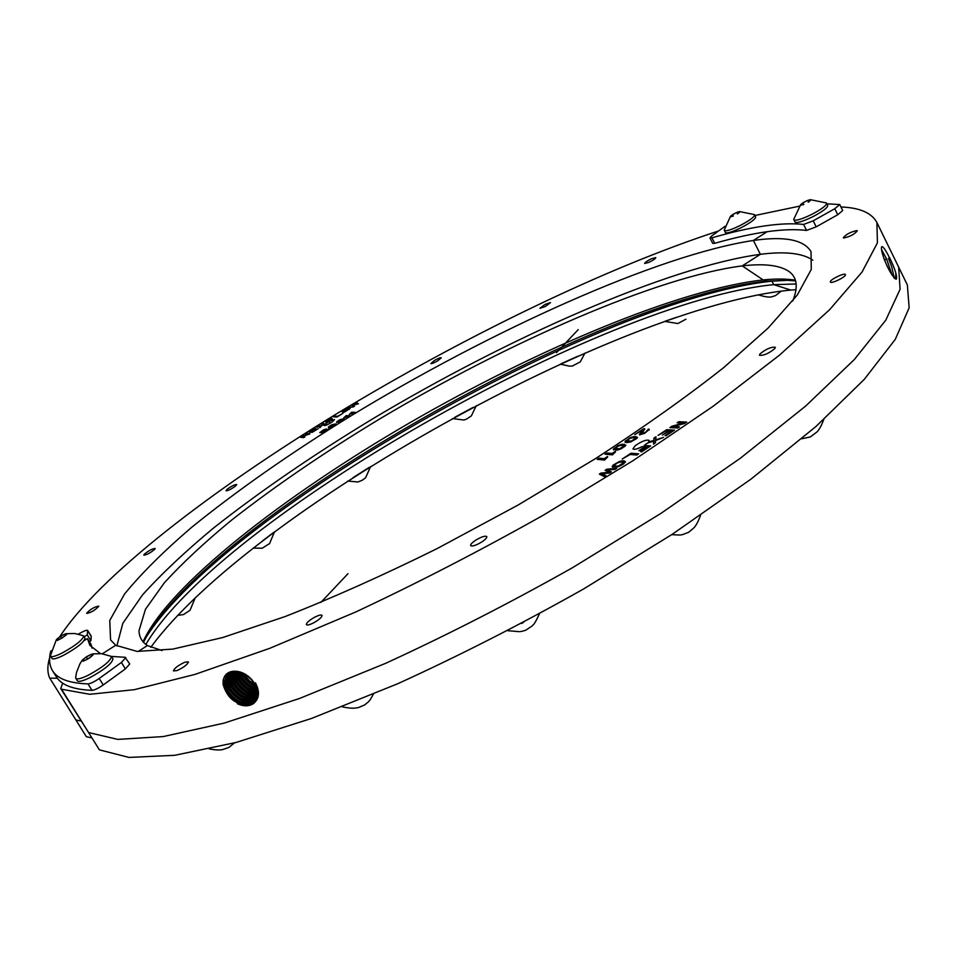 <?xml version="1.0" encoding="UTF-8"?>
<svg xmlns="http://www.w3.org/2000/svg" width="957" height="957" viewBox="0 0 957 957"><rect width="100%" height="100%" fill="white"/><g stroke="black" fill="none" stroke-linecap="round" stroke-linejoin="round"><path stroke-width="1.44" d="M754.953 215.492L799.358 206.186M826.896 203.805L839.744 204.547L834.767 208.71L813.211 220.828L803.593 224.44C781.821 222.024 751.269 226.486 711.936 237.838L709.95 237.922L711.817 235.853L725.119 226.247M839.744 204.547L842.698 210.552L837.734 214.727L816.201 226.845L806.572 230.434C784.716 227.814 754.092 232.108 714.723 243.305L712.738 243.377L709.95 237.922M796.033 289.684L790.829 290.067C618.557 306.407 249.992 511.696 150.751 647.375M796.152 283.99L773.723 284.648L790.829 290.067L773.723 284.648C603.604 301.216 219.476 519.125 145.847 644.456M795.59 280.891L787.324 280.317L766.976 281.119L787.396 280.329L771.976 281.179L773.723 284.648L771.976 281.179C601.642 298.333 215.66 517.51 143.251 642.027M49.632 657.818C47.252 665.653 47.264 672.376 49.668 677.987L75.914 719.987L80.986 720.98L75.914 719.987L86.357 736.711L91.501 737.811M228.567 688.777L229.417 688.597L228.567 688.777M232.754 687.88L233.903 687.628M239.489 680.606L240.614 680.343M242.372 674.685L244.011 674.29M795.375 280.186C786.403 278.774 775.672 278.678 763.184 279.923L742.213 265.902L760.372 254.311L753.386 240.458L767.239 231.666L753.386 240.458C657.507 255.029 490.917 330.655 350.812 415.936C290.127 453.379 236.989 490.582 191.388 527.546C163.515 551.459 141.241 573.614 124.566 594.01L109.756 620.471L110.569 639.934L115.725 645.269L137.09 651.406L172.822 649.097L222.658 637.553L285.246 616.511C332.534 597.922 383.135 575.289 437.05 548.636L517.881 505.152L595.541 458.582C644.276 426.93 687.018 396.581 723.767 367.536L768.112 328.06L797.277 295.043L811.273 269.455L811.022 251.667C803.868 239.705 784.656 235.972 753.386 240.458L760.372 254.311C667.436 267.063 508.358 337.618 371.842 419.357C312.724 455.233 260.065 491.372 213.842 527.785C185.215 551.519 161.41 573.925 142.449 595.003L122.819 623.33L116.826 645.999M147.39 635.089C230.769 508.717 604.716 298.237 771.976 281.179L766.976 281.119L763.184 279.923C678.716 289.289 536.41 349.556 409.799 422.755C283.619 495.977 168.743 585.229 143.036 641.776M792.743 300.988C798.593 286.633 797.025 276.597 788.054 270.867C778.663 265.077 763.375 263.426 742.213 265.902C657.315 276.717 508.55 342.127 380.24 418.616C324.71 452.171 275.209 485.965 231.726 520.01C204.786 542.176 182.32 563.111 164.329 582.801L145.452 609.31L139.028 630.627C139.136 636.967 141.935 641.944 147.426 645.568L162.068 650.569M147.426 645.568L138.167 651.478L147.426 645.568M812.84 260.184C802.564 253.126 785.075 251.177 760.372 254.311L742.213 265.902L763.184 279.923L766.976 281.119C600.613 297.938 222.251 512.115 147.426 635.017L143.526 642.326M115.725 645.269L102.327 653.775L115.725 645.269M62.66 683.154L60.746 688.562L61.547 689.231L89.791 694.292L134.327 689.674L194.869 674.434L269.802 648.308L356.016 611.858C417.754 582.909 480.187 550.682 543.301 515.201L633.163 460.58L713.324 406.139L779.668 355.011L829.587 309.721L862.066 272.027L877.402 242.887L876.923 222.562C871.707 212.849 859.721 207.657 840.952 206.987M60.746 688.562L88.594 732.548L117.807 739.402L163.169 736.579L224.321 723.061L299.577 698.454L385.815 663.249C447.409 634.958 509.543 603.161 572.202 567.884L661.227 513.191L740.383 458.212L805.615 406.091L854.398 359.473L885.775 320.188L900.082 289.301L898.671 267.159L907.368 284.983L909.15 307.843L895.25 339.412L864.315 379.331L815.974 426.487L751.173 478.978L672.424 534.185L583.734 588.89C521.254 624.108 459.24 655.724 397.693 683.753L311.468 718.468L236.08 742.465L174.688 755.312L129.004 757.43L99.396 749.857L88.594 732.548L117.807 739.402L163.169 736.579L224.321 723.061L299.577 698.454L385.815 663.249C447.409 634.958 509.543 603.161 572.202 567.884L661.227 513.191L740.383 458.212L805.615 406.091L854.398 359.473L885.775 320.188L900.082 289.301L898.671 267.159L876.923 222.562M684.566 423.484L686.707 422.073L678.764 421.726L677.149 422.791L683.645 423.078L671.97 426.212L669.888 427.588L677.759 427.982L679.41 426.894L672.938 426.571L684.566 423.484M666.036 435.734L674.541 430.112L666.682 429.693L658.081 435.375L665.833 430.937L668.476 431.081L662.4 435.1L669.422 431.128L671.778 431.26L665.079 435.674L666.036 435.734M635.257 445.663L632.924 448.917C634.048 449.874 637.123 449.108 642.123 446.62L644.659 446.811L638.869 450.627L639.79 450.699L645.568 446.871L647.889 447.051L640.747 451.752L641.68 451.836L650.664 445.89L644.205 445.436L647.494 443.043L653.763 441.105L653.475 444.048L655.473 442.72L655.617 440.531L663.536 437.397L655.689 439.825L655.988 436.763L653.93 438.115L653.93 440.376L648.523 442.002L649.133 440.364C646.418 439.454 641.788 441.213 635.257 445.663M636.824 455.042L638.654 453.833L631.046 453.211L622.206 459.049L630.137 454.491L636.824 455.042M625.507 461.896L623.928 460.724L619.61 461.382L613.042 465.138L612.372 467.088L617.983 466.86L622.78 464.48L625.507 461.896M615.052 469.444L616.703 468.356L606.846 469.193L605.087 470.354L609.501 472.339L601.02 473.033L599.345 474.134L604.274 476.562L605.889 475.497L601.319 473.679L609.621 473.033L611.367 471.873L606.989 469.935L615.052 469.444M644.743 428.856L643.905 428.64L634.73 434.645L642.877 429.944L639.455 434.789L644.671 433.354L649.289 429.358L648.368 429.095L645.819 432.074L641.824 433.76L644.743 428.856M644.779 429.466L643.87 428.64L644.24 429.334L642.984 430.16M637.541 437.445L633.905 436.571L629.658 437.995L624.933 441.608L626.572 442.589L630.627 442.002L636.824 438.45L637.541 437.445L632.17 437.792L631.823 437.086M625.866 445.125L622.289 444.204L618.043 445.615L613.293 449.252L616.846 450.197L621.105 448.797L625.136 446.141L625.866 445.125L624.61 444.838L620.519 445.436M615.375 451.333L612.133 453.462L606.87 453.02L605.051 454.216L612.516 454.85L615.614 451.764M607.504 456.513L604.25 458.654L599.022 458.176L597.204 459.372L604.609 460.054L607.731 456.944M856.826 230.577C850.474 232.001 845.964 234.393 843.296 237.767L843.751 238.006C850.067 236.606 854.589 234.214 857.281 230.828L856.826 230.577M845.45 274.719L845.402 274.575C844.792 272.41 829.803 279.659 830.317 281.86L830.365 282.028C830.951 284.205 846.048 276.896 845.45 274.719M774.835 348.575L775.302 347.271C771.163 346.793 766.043 349.018 759.942 353.946L759.463 355.274C763.602 355.741 768.734 353.516 774.835 348.575M481.515 542.14C485.331 539.628 487.089 537.774 486.79 536.578C485.223 535.585 481.61 536.745 475.964 540.035C472.148 542.547 470.377 544.401 470.665 545.61C472.232 546.603 475.844 545.454 481.515 542.14M313.429 622.959C319.171 619.741 322.031 617.217 322.019 615.387C321.193 614.585 318.837 615.148 314.937 617.074C309.219 620.268 306.348 622.792 306.36 624.634C307.161 625.435 309.518 624.873 313.429 622.959M177.177 670.522C183.995 667.268 187.739 664.373 188.397 661.837L184.665 662.28C177.87 665.522 174.138 668.417 173.48 670.953L177.177 670.522M678.764 421.726L678.513 422.85M685.714 422.731L679.135 422.432M673.022 426.738L671.24 427.647M678.429 427.54L673.309 427.289L672.938 426.571M671.97 426.212L672.352 426.918M666.682 429.693L667.065 430.411L666.228 430.961M673.572 430.758L667.065 430.411M606.87 453.02L607.24 453.726L606.331 454.324M612.133 453.462L612.516 454.168L607.24 453.726M613.76 453.343L612.516 454.168M653.93 438.115L653.834 441.237M655.88 437.792L654.301 438.832M655.689 439.825L656 440.423M653.93 440.376L654.301 441.093M653.763 441.105L653.954 443.725M635.867 436.488L636.238 437.182M633.905 436.571L634.276 437.265M626.967 440.603L625.316 442.29M635.843 439.191L635.149 437.887L632.565 437.72L629.754 438.509L626.859 440.806L631.285 441.105L635.604 438.258M626.859 440.806L627.672 441.883L630.687 441.978M625.675 440.615L626.045 441.309M624.933 441.608L625.304 442.29M629.873 441.356L630.244 442.062M628.438 441.368L628.809 442.074M627.302 441.177L627.672 441.883M631.046 453.211L631.429 453.929L630.531 454.527M637.733 454.443L631.429 453.929M599.022 458.176L599.393 458.882L598.46 459.492M604.25 458.654L604.633 459.348L599.393 458.882M605.865 458.547L604.633 459.348M606.846 469.193L607.205 469.923M607.037 470.031L605.96 470.748M615.387 469.217L607.228 469.899M601.379 473.763L600.183 474.552M605.35 475.856L601.319 473.679M610.877 472.208L606.989 469.935M601.02 473.033L601.367 473.667M624.227 444.132L624.61 444.838M622.289 444.204L622.66 444.897M620.208 444.718L620.579 445.412M615.327 448.259L613.676 449.957L613.293 449.252M624.179 446.871L623.497 445.555L620.937 445.364L618.138 446.153L615.219 448.45L619.586 448.785L623.928 445.938M615.219 448.45L616.021 449.539L619.023 449.658M614.047 448.247L614.418 448.941M618.186 449.036L618.569 449.742M616.763 449.048L617.133 449.742M615.65 448.845L616.021 449.539M642.877 429.944L643.08 431.404L639.826 434.909M649.205 429.908L647.411 430.662M642.984 430.231L643.343 430.937M642.709 430.71L643.08 431.404M641.334 432.157L641.704 432.851M640.52 432.923L640.891 433.617M639.707 433.784L640.077 434.478M648.523 429.095L648.894 429.801M648.368 429.095L648.738 429.789M623.928 460.724L624.323 461.441L619.885 462.135M621.883 460.807L622.265 461.525M625.471 461.776L624.323 461.441M619.61 461.382L619.992 462.087M614.442 465.078L612.588 467.16M623.593 463.858L623.115 462.255L620.483 462.016L617.277 462.973L614.227 465.425L615.59 466.238L618.748 465.856L623.414 462.781M614.227 465.425L614.908 466.669L618.186 466.777M613.042 465.138L613.425 465.856M612.157 466.298L612.54 467.004M617.121 466.203L617.504 466.92M615.59 466.238L615.973 466.956M614.526 465.951L614.908 466.669M649.719 446.512L643.594 446.728M644.205 445.436L644.587 446.141M648.523 442.002L648.846 442.624M895.836 273.654C896.936 277.697 896.781 279.456 895.369 278.942L893.766 277.602L896.398 279.145C897.367 276.358 895.106 269.192 889.627 257.66L889.603 257.959C885.847 250.327 883.251 246.559 881.828 246.643L881.481 247.253C881.17 249.263 882.103 253.318 884.28 259.419C889.173 271.345 893.06 277.674 895.931 278.415L895.836 273.654L895.656 278.463M254.67 701.122L249.765 704.34C236.319 705.441 227.419 698.789 223.065 684.363L223.16 680.116L224.5 676.432L226.402 674.075L230.242 671.85C239.525 669.852 247.6 673.644 254.466 683.214L255.471 682.867C260.148 692.09 259.335 699.1 253.043 703.909C248.545 706.493 243.293 706.422 237.3 703.706C245.494 707.008 251.524 705.823 255.399 700.177L254.598 701.206C245.399 707.486 236.08 704.436 226.689 692.007L223.938 683.513L226.893 673.668M255.352 682.903L258.187 690.703L255.328 700.285M256.344 699.088C247.121 704.831 238.018 701.672 229.022 689.626L226.307 681.217L228.221 672.759M255.292 700.321C246.021 705.991 236.905 702.797 227.933 690.739L225.194 682.293L227.575 673.166M257.182 697.677C247.971 701.864 239.358 698.395 231.343 687.258L228.651 678.92L229.74 672.029M256.811 698.371C247.576 703.263 238.724 699.938 230.254 688.37L227.551 679.996L228.998 672.352M257.541 696.852C248.401 700.261 240.075 696.636 232.575 686.002L229.895 677.7L230.613 671.73M257.804 696.074C248.772 698.813 240.721 695.081 233.664 684.901L230.996 676.623L231.45 671.503M258.043 695.141C249.179 697.163 241.451 693.323 234.884 683.657L232.228 675.415L232.443 671.312M258.187 694.256C249.526 695.667 242.109 691.755 235.96 682.544L233.329 674.35L233.388 671.204M258.282 693.191C249.897 693.945 242.863 689.985 237.18 681.3L234.525 671.144M258.294 692.186C250.208 692.389 243.521 688.394 238.257 680.2L235.601 671.156M258.211 690.966C250.519 690.595 244.274 686.588 239.477 678.968L236.917 671.276M258.043 689.794C250.77 688.944 244.944 684.973 240.542 677.867L238.185 671.479M257.72 688.346C251.009 687.018 245.698 683.107 241.75 676.635L239.764 671.85M257.266 686.911C251.165 685.212 246.356 681.432 242.827 675.546L241.355 672.352M253.808 682.162L245.901 674.565M256.5 685.056L249.418 680.87L243.461 673.226M248.437 704.46C239.717 704.077 232.575 699.531 227 690.834L223.95 680.654M254.191 703.084L251.452 704.089M250.543 701.971C241.906 701.577 234.836 697.079 229.333 688.454L226.307 678.405M252.636 699.495C244.095 699.088 237.097 694.626 231.654 686.097L228.663 676.168M254.729 697.019C246.26 696.612 239.334 692.186 233.963 683.741L230.996 673.931M256.823 694.555C248.425 694.148 241.571 689.758 236.259 681.396L233.329 671.718M258.294 692.102C250.184 691.421 243.604 687.078 238.544 679.063L235.805 671.168M257.971 689.423C250.818 687.927 245.1 683.693 240.829 676.743L238.664 671.575M256.99 686.193C251.129 684.04 246.499 680.116 243.102 674.422L242.217 672.687M252.098 679.901L248.234 676.192M894.089 276.322L894.209 277.59M894.137 277.518L891.601 266.381L888.479 258.462L889.603 257.959M881.505 249.454L886.732 259.251L891.996 274.886M883.73 257.888L887.462 266.919M92.398 654.014L93.116 654.755L92.195 654.05L93.702 653.81L101.753 653.715L111.443 656.418L125.032 657.268L129.745 663.967L125.379 668.895L103.224 684.961C98.415 688.286 94.671 690.081 92.016 690.356C73.175 689.578 61.272 685.033 56.296 676.719L52.515 670.678C49.393 665.51 48.747 659.182 50.589 651.669L51.235 650.64M125.81 657.555L121.419 662.447L99.217 678.477C94.396 681.803 90.652 683.609 88.008 683.896C69.239 683.25 57.408 678.848 52.515 670.678M78.39 634.12L80.807 632.756C84.647 630.675 86.931 629.897 87.649 630.448L87.266 634.886L90.891 640.747L89.36 641.657M87.649 630.448L91.238 636.249L90.891 640.747M87.266 634.886L84.108 636.776M84.204 640.556L87.47 638.594L91.118 644.516L92.028 648.128M87.47 638.594L89.862 645.329L100.437 653.595M99.396 749.857L61.547 689.231M49.764 678.154L57.336 678.214M718.635 230.936C604.812 268.127 463.188 337.103 337.247 413.412C212.275 489.601 99.48 575.923 59.693 636.836M302.089 436.392L300.594 437.313L303.704 437.624L304.84 436.918L302.292 436.667L309.96 433.76L306.814 433.461L305.666 434.179L308.238 434.418L302.089 436.392L301.479 437.397M314.925 428.449L309.051 432.086L312.197 432.361L318.214 428.64L313.071 431.547L312.006 431.463L315.846 428.808L310.678 431.344L315.032 428.64M332.342 421.834L334.543 419.621L328.466 421.271L332.426 418.819L327.103 421.176L331.565 418.149L325.464 421.929L328.167 422.121L325.823 423.652L322.318 424.956L323.55 423.102L321.289 425.327L316.647 427.384L320.99 425.781L319.674 427.743L321.971 425.41L324.973 424.322L324.1 425.53C325.404 425.745 328.155 424.513 332.342 421.834M334.866 416.104L333.622 416.869L336.9 417.073L342.941 413.328L337.737 416.271L334.866 416.104L334.543 416.929M342.295 411.749L342.654 412.383L344.903 411.869L350.083 408.292L345.908 409.285L343.049 411.055L342.522 412.335M349.496 407.048L348.396 407.73L353.36 406.869L354.545 406.139L352.977 405.182L358.42 403.746L356.662 402.61L355.597 403.268L357.32 404.093L353.121 404.799L351.949 405.529L353.504 406.45L349.748 407.491M321.624 432.983L328.55 429.035L322.916 432.241L326.385 428.951L323.43 429.932L319.746 432.624L324.89 429.657L321.624 432.983M328.287 427.169L328.706 427.803L330.847 427.372L335.871 423.879L331.84 424.741L328.993 426.499L328.526 427.743M336.577 422.037L339.161 422.204L344.173 418.735L340.106 419.609L337.271 421.367L336.816 422.587M343.73 417.886L349.784 415.817L346.267 415.613L343.73 417.886M349.269 414.453L355.334 412.371L351.793 412.192L349.269 414.453M86.668 613.174L86.704 613.389C90.963 612.647 94.994 610.291 98.774 606.319L98.75 606.104C94.516 606.834 90.496 609.19 86.668 613.174M144.184 554.354L143.837 555.156C146.744 554.893 150.393 552.931 154.771 549.258L155.106 548.469C152.211 548.732 148.574 550.694 144.184 554.354M227.132 489.266L225.996 490.75C227.957 490.785 231.163 489.206 235.613 486L236.726 484.529C234.776 484.493 231.57 486.072 227.132 489.266M434.394 360.514L430.853 363.552C431.703 363.863 433.988 362.954 437.72 360.825L441.261 357.798C440.399 357.487 438.115 358.397 434.394 360.514M545 304.434L539.868 308.321L545.382 306.467L550.514 302.579L545 304.434M651.621 258.689C647.291 260.794 644.97 262.397 644.647 263.474L648.798 262.409C653.141 260.304 655.473 258.701 655.796 257.612L651.621 258.689M302.292 436.667L304.23 437.301M309.338 434.143L306.551 434.263M312.831 431.978L312.006 431.463M312.161 431.727L310.678 431.344M310.834 431.607L309.936 432.157M346.267 415.613L345.597 416.726M349.114 416.235L346.542 416.092M320.99 425.781L320.655 427.121M322.174 423.951L321.085 425.961M335.799 424.226L333.682 424.513M329.543 426.786L328.55 427.647M329.567 426.87L332.354 426.403L334.495 424.621L329.878 426.212L329.83 427.336L330.608 427.444M327.258 421.439L326.373 421.989M328.466 421.271L329.806 421.81L328.167 422.121M328.072 421.236L327.103 421.176M337.474 416.714L335.129 416.57M351.793 412.192L350.896 412.957M354.652 412.802L352.056 412.67M352.977 405.182L354.305 406.294M358.181 403.89L356.925 403.064L356.16 403.543M353.109 405.433L352.463 405.828M344.101 419.082L341.984 419.381M337.833 421.642L336.84 422.504M337.857 421.726L340.668 421.247L342.785 419.465L338.156 421.08L338.12 422.193L338.898 422.288M326.134 429.37L325.248 430.148M321.121 432.002L320.392 432.6M323.035 432.456L322.162 432.995M349.987 408.615L348.061 408.926M343.527 411.366L342.558 412.204M347.343 408.627L343.539 411.163L344.388 412.036M348.97 409.584L347.558 408.974M343.527 411.462L344.209 412.048M343.946 411.582L348.707 409.022M325.823 423.652L325.069 424.501M324.973 424.322L326.086 424.118M83.163 635.627L84.994 638.211C84.156 642.219 76.907 647.961 63.234 655.449C56.774 658.583 53.006 659.6 51.917 658.488L50.398 655.736L56.367 639.683L60.566 636.357L61.691 638.163M83.606 635.962C82.757 639.946 75.495 645.676 61.822 653.176C55.362 656.311 51.594 657.327 50.518 656.227M57.169 640.269L56.403 639.647L57.336 640.46L61.918 638.056L57.803 640.089M61.033 635.986L65.136 633.953L60.566 636.357M60.064 636.584L56.738 639.228M66.559 634.371L65.77 633.773L66.727 634.563L61.918 638.056M65.136 633.953L66.32 634.754M62.887 637.446L66.224 634.79M75.794 678.369C77.039 679.673 81.178 678.633 88.223 675.259C102.949 667.196 110.689 660.916 111.443 656.418L112.938 658.847C112.196 663.368 104.469 669.649 89.743 677.712C82.697 681.085 78.558 682.114 77.302 680.798L75.663 677.747L76.524 672.412L79.957 663.751L82.087 660.462L83.02 661.167L82.123 660.438M82.469 659.971L86.022 657.076L82.087 660.474M86.022 657.076L87.865 658.942M87.063 656.418L91.501 654.241L86.561 656.825M83.714 660.976L88.188 658.787L83.02 661.167M93.116 654.755L88.188 658.787M91.501 654.241L92.841 655.198M89.228 658.129L92.781 655.222M826.262 202.896L827.733 205.492C827.661 207.765 822.721 211.485 812.924 216.665C802.791 221.546 796.786 223.34 794.92 222.024L793.748 219.285M826.609 203.219C826.537 205.48 821.596 209.2 811.787 214.38C801.655 219.273 795.662 221.067 793.796 219.763M800.566 205.097L802.983 204.69L800.303 205.265L802.684 203.04L803.485 204.654M803.186 202.645L807.481 200.492L802.684 203.04M803.856 204.367L802.983 204.69M802.385 203.159L800.495 204.918M810.782 199.75L808.354 200.157L811.153 199.81L808.175 202.19M807.481 200.492L808.868 201.879M808.976 201.688L810.854 199.929M739.486 211.581L737.787 212.023L739.486 211.581L754.367 214.571L755.683 216.94C755.54 219.033 750.79 222.574 741.436 227.539C732.332 231.977 726.973 233.64 725.358 232.527L724.246 230.039M754.63 214.823C754.475 216.916 749.714 220.445 740.359 225.409C731.256 229.847 725.896 231.522 724.293 230.422M730.418 216.653L732.524 216.306L730.191 216.808L732.56 214.715L733.241 216.055M733.014 214.344L736.998 212.334L732.56 214.715M733.313 215.995L732.524 216.306M732.261 214.823L730.382 216.485M739.905 211.664L737.309 213.985M736.998 212.334L738.182 213.399M738.074 213.507L739.94 211.844M801.763 438.761L810.304 436.966L817.027 431.906C819.336 429.49 821.584 425.363 823.75 419.525M682.293 534.688L688.621 532.331L693.921 527.821C696.086 525.56 698.299 521.386 700.56 515.297M521.505 623.486L523.635 622.361M522.199 631.261L525.824 630.184L532.343 625.806C532.941 624.49 533.623 626.5 539.437 613.82M358.612 707.51L364.677 704.926L368.493 701.78C369.845 699.651 368.182 703.407 373.374 694.208M358.731 707.51L356.399 707.905C353.169 708.515 348.468 708.156 342.295 706.828M209.439 748.996C215.445 750.025 219.823 750.228 222.586 749.594L228.938 747.417L234.477 742.883M177.607 615.363L183.505 614.585L190.06 610.231L195.264 597.706M262.637 540.777L273.738 532.403M253.198 548.086L262.218 548.217L269.742 543.444M353.013 477.675L369.115 467.459M370.574 466.549L365.67 477.675L362.117 480.318L357.93 481.981L347.762 481.06M455.006 417.156L472.89 407.503M452.422 418.58L463.882 420.015L466.645 419.046L471.394 415.864L476.227 405.732M561.532 363.564L577.849 356.207M572.406 366.005L580.265 361.89L584.954 353.085M665.617 321.062L676.264 317.377M664.72 321.385L677.915 323.538L685.942 319.195M771.414 296.909L775.493 295.617L781.367 291.06M320.894 602.408L348.001 573.674M578.231 329.615L556.484 352.666M834.767 208.71L837.734 214.727M813.211 220.828L816.201 226.845M803.593 224.44L806.572 230.434M711.936 237.838L714.723 243.305M229.895 677.7L230.996 676.623M227.933 690.739L226.45 691.552M230.254 688.37L228.783 689.184M232.575 686.002L231.654 686.097M234.884 683.657L233.412 684.446M237.18 681.3L235.721 682.102M239.477 678.968L238.018 679.757M241.75 676.635L240.303 677.424M244.035 674.314L242.588 675.104M884.627 259.849L886.637 259.048M88.008 683.896L92.016 690.356M87.697 630.723L91.274 636.537M121.419 662.447L125.379 668.895M99.217 678.477L103.224 684.961M66.021 633.725L74.694 633.486L83.211 635.639M800.722 204.499L793.736 219.344M810.292 199.666L826.31 202.92M730.562 216.186L724.246 230.075M682.616 534.64C680.343 534.58 683.872 535.525 671.754 534.616M519.244 631.668L507.82 630.711M520.249 631.56L522.785 631.165M269.479 543.815L274.503 531.829M569.343 366.124L560.3 364.138M570.157 366.136L572.597 366.005M771.617 296.909C772.048 296.646 768.698 298.285 758.303 294.78"/></g></svg>
